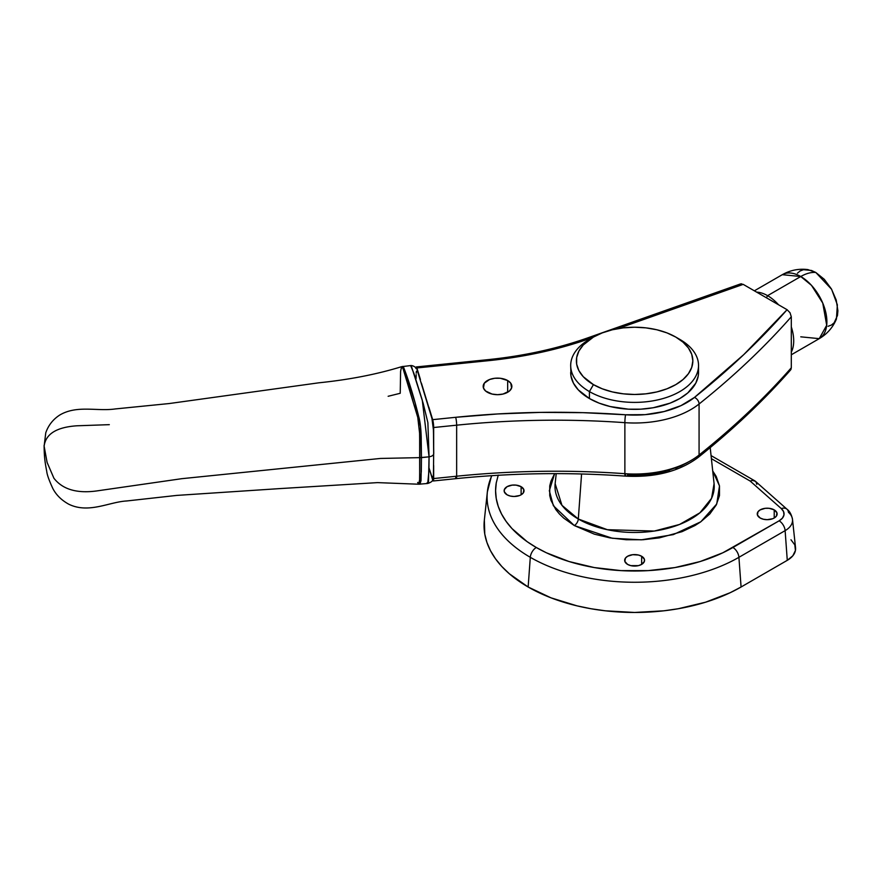 <?xml version="1.0" encoding="UTF-8"?>
<svg xmlns="http://www.w3.org/2000/svg" width="882" height="882" viewBox="0 0 882 882"><rect width="100%" height="100%" fill="white"/><g stroke="black" fill="none" stroke-linecap="round" stroke-linejoin="round"><path stroke-width="1.32" d="M487.349 492.101A147.515 85.168 0 0 0 530.303 557.314A8.522 4.917 -60 0 1 536.3 547.502A139.025 80.262 180 0 1 496.368 482.256M556.222 473.634L555.142 483.667L561.955 505.32L578.305 519.013A5.678 3.285 -60 0 1 574.303 525.562L553.367 505.717L549.332 490.723L554.646 473.623L550.963 481.142L549.74 485.916L549.74 495.574L550.963 500.348L555.825 509.587L559.397 513.952L563.697 518.098L574.303 525.562A5.678 3.285 120 0 0 578.305 519.013L581.58 473.976L578.305 519.013A79.623 45.974 0 0 0 667.343 528.417A79.623 45.974 0 0 0 714.078 483.667L710.208 447.615M627.576 564.392A9.945 5.744 180 0 1 624.665 560.335A9.945 5.744 180 0 1 630.806 555.021A9.945 5.744 180 0 1 641.644 556.266L641.644 564.392L638.414 565.638L630.806 565.638L627.576 564.392L624.864 561.448L625.426 558.13L627.576 556.266L632.67 554.701L638.414 555.021L641.644 556.266L644.367 559.21L644.367 561.448L641.644 564.392L641.644 556.266A9.945 5.744 180 0 1 644.555 560.335A9.945 5.744 180 0 1 638.414 565.638A9.945 5.744 180 0 1 627.576 564.392M507.051 494.802A9.945 5.744 180 0 1 504.14 490.745A9.945 5.744 180 0 1 510.281 485.442A9.945 5.744 180 0 1 521.119 486.688L521.119 494.802L519.608 495.519L514.085 496.489L510.281 496.048L507.051 494.802L504.328 491.858L504.328 489.62L507.051 486.688L512.144 485.111L516.025 485.111L521.119 486.688L523.831 489.62L523.269 492.939L521.119 494.802L521.119 486.688A9.945 5.744 180 0 1 524.029 490.745A9.945 5.744 180 0 1 517.888 496.048A9.945 5.744 180 0 1 507.051 494.802M760.163 517.999A9.945 5.744 180 0 1 757.252 513.941A9.945 5.744 180 0 1 763.382 508.638A9.945 5.744 180 0 1 774.22 509.884L774.22 517.999L772.72 518.715L767.186 519.674L763.382 519.244L760.163 517.999L757.44 515.055L758.002 511.747L760.163 509.884L765.256 508.308L769.126 508.308L774.22 509.884L776.943 512.817L776.381 516.135L774.22 517.999L774.22 509.884A9.945 5.744 180 0 1 777.13 513.941A9.945 5.744 180 0 1 771 519.244A9.945 5.744 180 0 1 760.163 517.999M555.142 483.667A79.623 45.974 0 0 0 578.305 519.013L607.356 529.696L654.279 531.052L679.548 524.459L699.9 512.817L711.587 498.275L714.078 483.667M484.35 520.06L484.769 534.062L486.941 542.496L490.524 550.776L495.508 558.802L501.825 566.52L509.421 573.829L528.142 587.004L530.303 557.314A147.515 85.168 180 0 1 487.371 491.825L484.339 520.159A150.568 86.932 0 0 0 528.142 587.004L550.963 597.82L576.993 605.846L590.907 608.723L605.239 610.796L634.61 612.461L663.981 610.796L678.313 608.723L705.589 602.197L730.131 592.737L741.078 587.004L738.918 557.314A147.515 85.168 180 0 1 530.303 557.314L528.142 587.004A150.568 86.932 0 0 0 741.078 587.004L787.273 560.335L785.123 530.644L738.918 557.314L741.078 587.004L787.273 560.335A28.411 16.405 0 0 0 795.542 547.722L792.499 519.388A25.358 14.641 180 0 1 785.123 530.644L787.273 560.335L792.841 555.781L795.443 550.423L794.803 544.878L790.978 539.762M491.561 475.696L487.371 491.825A147.515 85.168 180 0 1 491.836 475.674M788.431 512.288A25.358 14.641 180 0 1 792.499 519.388C791.485 514.504 789.633 511.108 786.964 509.19A8.522 5.832 -48.5 0 1 788.431 512.288M786.931 509.157A8.522 5.832 131.5 0 0 781.32 508.616L750.152 481.043L711.399 458.673L750.152 481.043L781.32 508.616A16.868 9.735 180 0 1 779.126 520.821L782.422 518.131L783.977 514.945L783.591 511.648L781.32 508.616A8.522 5.832 -48.5 0 1 786.964 509.19L755.411 481.285L752.555 480.392L750.152 481.043L752.555 480.392L754.849 480.877L711.068 455.597M498.253 475.089L496.257 482.873L495.585 490.745L496.257 498.606L498.253 506.4L501.571 514.041L506.169 521.46L512.001 528.583L527.138 541.669L536.3 547.502L546.41 552.793L569.077 561.536L594.259 567.556L620.983 570.621L648.237 570.621L674.973 567.556L700.154 561.536L722.81 552.793L779.126 520.821L732.92 547.502A8.522 4.917 60 0 1 738.918 557.314L785.123 530.644A8.522 4.917 -120 0 0 779.126 520.821A8.522 4.917 60 0 1 785.123 530.644A25.358 14.641 0 0 0 792.51 519.476M712.722 470.977L716.217 476.445L719.48 485.916L719.48 495.574L716.217 505.033L709.823 513.952L700.54 521.979L694.917 525.562L681.995 531.681L659.372 537.866L642.967 539.74L626.253 539.74L609.859 537.866L594.413 534.172L574.303 525.562L612.306 538.263L641.313 539.828L673.319 534.613L700.837 521.769L716.746 503.986L719.492 485.938L712.722 470.977M627.367 475.189L641.853 475.189M649.02 474.582L669.427 470.36M675.645 468.21L686.835 462.907M536.3 547.502A8.522 4.917 120 0 0 530.303 557.314A147.515 85.168 0 0 0 738.918 557.314A8.522 4.917 -120 0 0 732.92 547.502A139.025 80.262 180 0 1 536.3 547.502M754.639 480.767L756.117 482.134L756.778 484.295M507.668 380.55L507.668 392.258L507.668 380.55A14.344 8.28 180 0 1 511.869 386.404A14.344 8.28 180 0 1 503.016 394.056A14.344 8.28 180 0 1 487.382 392.258A14.344 8.28 180 0 1 483.182 386.404A14.344 8.28 180 0 1 492.035 378.753A14.344 8.28 180 0 1 507.668 380.55L510.777 383.229L511.593 388.014L509.454 391.002L503.016 394.056L497.525 394.684L492.035 394.056L485.596 391.002L483.457 388.014L484.273 383.229L489.554 379.514L494.725 378.279L500.326 378.279L507.668 380.55M415.929 368.533L416.194 367.033L416.701 367.419L420.438 379.569L416.888 367.959L488.727 360.65L416.888 367.959A5.678 0.805 84.2 0 0 416.315 366.945A5.678 0.805 84.2 0 0 415.973 367.915M433.668 454.153L433.668 427.516A5.678 0.805 84.2 0 0 432.676 419.656L455.663 417.307L432.676 419.656L428.806 406.988L433.227 422.224L433.668 441.176M433.668 465.464L433.227 480.977L428.983 467.857L432.676 479.962A5.678 0.805 84.2 0 0 433.249 480.977A5.678 0.805 84.2 0 0 433.668 478.551L433.668 465.464M635.404 475.398L654.852 473.766L664.124 471.848L680.937 465.972L688.169 462.113M789.379 370.583L790.956 369.426L791.297 367.805L791.297 316.781L790.018 312.713L787.075 309.703L743.195 284.368L740.274 284.037L739.149 285.768M741.619 283.806L740.274 284.037L743.195 284.368L617.786 328.655L743.195 284.368L787.075 309.703L790.018 312.713L791.297 316.781A1136.336 656.065 0 0 1 699.073 404A5.678 3.76 -128.6 0 0 694.465 397.429L743.758 354.619L787.075 309.703A1130.658 652.779 180 0 1 694.465 397.429A5.678 3.76 51.4 0 1 699.073 404L699.073 455.024A1136.336 656.065 0 0 0 791.297 367.805L791.297 316.781A1136.336 656.065 180 0 1 699.073 404A79.545 45.919 0 0 1 624.875 422.665A5.678 0.573 -85.9 0 1 625.57 414.772L645.216 414.65L664.124 411.541L680.937 405.665L694.465 397.429A73.868 42.645 180 0 1 625.57 414.772A5.678 0.573 94.1 0 0 624.875 422.665L624.875 473.689A79.545 45.919 0 0 0 699.073 455.024L699.073 404A79.545 45.919 180 0 1 624.875 422.665A568.173 328.027 180 0 0 456.656 425.179A5.678 0.805 -95.8 0 0 455.663 417.307L497.9 413.945L540.457 412.39L583.09 412.666L625.57 414.772A573.851 331.312 0 0 0 455.663 417.307A5.678 0.805 84.2 0 1 456.656 425.179L433.668 427.516L456.656 425.179L456.656 476.214L433.668 478.551L456.656 476.214L456.656 425.179A568.173 328.027 180 0 1 624.875 422.665L624.875 473.689A568.173 328.027 0 0 0 456.656 476.214A5.678 0.805 84.2 0 1 456.248 478.628A5.678 0.805 84.2 0 1 455.663 477.614M592.594 337.552L565.836 346.141L540.953 352.37L515.176 357.21L488.727 360.65A5.678 0.805 -95.8 0 0 488.143 359.635A5.678 0.805 84.2 0 1 488.727 360.65A289.77 167.293 0 0 0 589.606 338.611A5.678 2.426 -109.5 0 0 587.699 337.894A5.678 2.426 70.5 0 1 589.606 338.611L592.594 337.552M790.018 370.396L791.297 367.805A1136.336 656.065 180 0 1 699.073 455.024A5.678 3.76 51.4 0 1 697.993 457.56A5.678 3.76 -128.6 0 0 699.073 455.024A79.545 45.919 180 0 1 624.875 473.689A5.678 0.573 94.1 0 0 625.162 476.104A5.678 0.573 -85.9 0 1 624.875 473.689A568.173 328.027 0 0 0 456.656 476.214A5.678 0.805 -95.8 0 1 456.237 478.628L433.249 480.977M625.57 475.078A5.678 0.573 -85.9 0 1 625.162 476.104C568.636 472.113 512.332 472.95 456.237 478.628M767.594 295.668L766.392 297.763L767.594 295.668A36.934 21.322 60 0 1 778.552 304.775A36.934 21.322 -120 0 0 767.594 295.668L800.768 276.518L767.594 295.668A36.934 21.322 -120 0 0 756.635 292.129A36.934 21.322 60 0 1 767.594 295.668M791.297 352.161A36.934 21.322 -120 0 0 791.297 326.858A36.934 21.322 60 0 1 791.297 352.161M791.297 354.785L819.235 338.655A36.934 21.322 -120 0 0 824.902 309.064A36.934 21.322 -120 0 0 800.768 276.518L811.495 285.36L822.763 303.099L826.699 325.282L819.235 338.655L800.768 336.825M819.235 338.655C827.14 334.013 832.873 327.465 836.434 319.041L837.36 304.83L831.605 289.285L815.806 272.472A42.612 24.608 120 0 0 800.768 276.518A42.612 24.608 -60 0 1 815.806 272.472L811.495 270.476L803.524 269.683L800.183 270.928L797.427 273.211M828.077 326.296L831.428 325.05L834.174 322.768L837.47 315.48L837.9 310.751L836.213 300.012L831.428 288.965L824.262 279.296L815.806 272.472L807.89 269.594C798.805 268.47 790.272 270.168 782.301 274.688L800.768 276.518A36.934 21.322 -120 0 0 782.301 274.688L754.364 290.817M433.271 475.916L432.72 477.261L432.125 476.39M427.042 482.862L427.88 483.424L428.487 481.859L429.06 456.832C432.389 456.292 433.933 455.035 433.668 453.039L433.514 436.347M433.271 427.561L432.334 420.505M428.409 406.117L421.409 383.13M417.484 371.631L417.065 370.804M416.403 371.399L416.205 373.218M416.172 374.663L416.072 378.554M388.146 396.283L400.219 393.284L400.593 371.355L401.597 366.692L402.975 368.422L418.013 418.178L419.567 431.574L419.876 457.637L380.506 458.442L181.868 478.672L96.91 490.91C76.977 493.666 62.644 489.444 53.923 478.253L47.099 462.411L44.122 446.171L45.776 432.753C48.411 425.245 53.085 419.336 59.789 415.014C77.076 404.838 97.053 411.585 115.255 408.939L169.179 403.548L318.898 382.799C349.261 379.69 376.823 374.321 401.597 366.692L410.626 365.578L411.53 366.658L423.195 403.361L427.88 422.654L429.06 456.832L421.453 457.615L421.023 480.58L419.975 484.24L421.298 471.661L421.453 457.615L420.56 426.623L415.179 403.019L403.934 368.202C403.295 366.228 402.776 365.876 402.379 367.144M418.366 484.02L418.972 484.031L419.567 481.175L419.876 457.637L380.506 458.442L181.868 478.672L96.91 490.91C76.977 493.666 62.644 489.444 53.923 478.253L47.099 462.411L44.122 446.171C45.688 433.933 56.657 427.142 77.021 425.786L109.313 424.661M44.122 446.171L44.1 445.454C44.254 454.561 44.409 459.621 46.757 471.451C47.044 474.637 49.061 480.304 52.799 488.441C56.139 494.901 61.431 500.149 68.697 504.173C88.641 513.986 109.103 501.902 126.743 500.965L176.786 495.408L279.55 488.617L377.496 482.619L418.663 484.218L417.66 482.454M401.365 366.868L402.975 368.422L417.66 416.491L419.656 433.757L419.656 479.554L418.663 484.218L427.726 483.479L428.928 470.867L429.06 456.832L419.876 457.637L421.453 457.615L421.232 439.909C421.276 436.965 420.957 423.812 418.652 416.381C414.121 397.947 409.215 381.895 403.934 368.202L402.876 366.405M433.746 453.602L433.448 430.107L431.937 418.388L417.274 370.396C417.373 368.323 413.504 365.258 410.626 365.578L413.845 373.185L422.28 400.163L429.06 456.832C432.389 456.292 433.933 455.035 433.668 453.039L433.448 475.222L432.72 479.632C432.753 481.076 431.089 482.355 427.726 483.479M593.432 337.078A58.234 33.626 180 0 1 675.788 337.078L683.032 342.172L688.412 347.982L691.731 354.288L692.844 360.848L691.731 367.408L688.412 373.714L683.032 379.525L675.788 384.618L666.968 388.808L656.903 391.917L645.977 393.824L634.61 394.475L623.254 393.824L612.328 391.917L602.252 388.808L593.432 384.618A58.234 33.626 180 0 1 593.432 337.078L602.252 332.889L612.328 329.78L623.254 327.872L634.61 327.222L645.977 327.872L656.903 329.78L666.968 332.889L675.788 337.078A58.234 33.626 180 0 1 675.788 384.629A58.234 33.626 180 0 1 593.432 384.618L583.256 376.702L578.879 370.605L576.652 364.145L576.652 357.552L578.879 351.091L583.256 344.994L593.432 337.078L589.408 339.394A63.923 36.901 0 0 0 589.419 391.586L589.419 398.543A63.923 36.901 0 0 0 659.074 406.536A63.923 36.901 0 0 0 698.533 372.447L698.224 376.063L695.777 383.163L687.762 392.953L679.813 398.543L670.122 403.129L653.165 407.76L640.872 409.171L628.348 409.171L610.146 406.536L599.098 403.129L589.419 398.543L589.419 391.586A63.923 36.901 0 0 0 679.813 391.586A63.923 36.901 0 0 0 679.813 339.394A63.923 36.901 180 0 1 698.533 365.49A63.923 36.901 180 0 1 659.074 399.579A63.923 36.901 180 0 1 589.419 391.586L593.432 384.618L589.419 391.586A63.923 36.901 180 0 1 570.687 365.49A63.923 36.901 180 0 1 591.513 338.236M570.687 372.447A63.923 36.901 0 0 0 589.419 398.543L578.239 389.844L573.443 383.163L570.996 376.063L570.687 365.49M790.625 369.922C763.68 400.549 732.81 429.755 698.004 457.549C679.118 471.528 654.841 477.713 625.162 476.104M740.56 283.916L587.71 337.894C556.928 348.732 523.732 355.975 488.143 359.635L416.315 366.945M698.533 365.49L698.533 372.447M679.813 339.394L675.788 337.078"/></g></svg>
